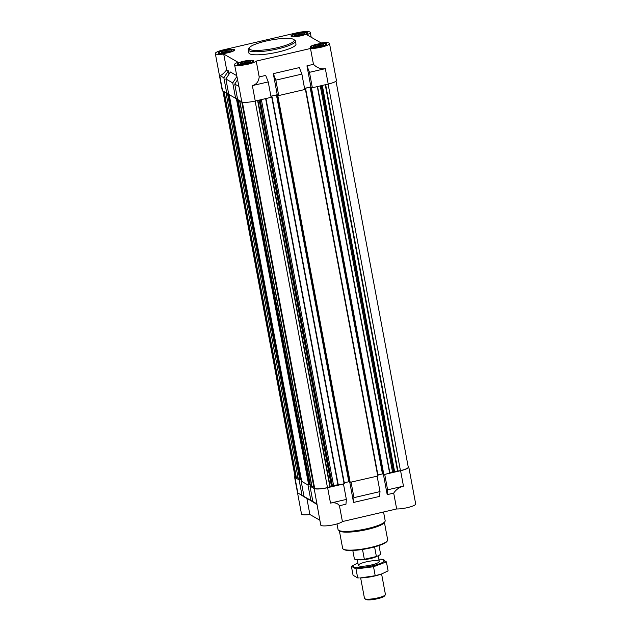 <?xml version="1.0" encoding="UTF-8"?>
<svg xmlns="http://www.w3.org/2000/svg" width="631" height="631" viewBox="0 0 631 631"><rect width="100%" height="100%" fill="white"/><g stroke="black" fill="none" stroke-linecap="round" stroke-linejoin="round"><path stroke-width="0.95" d="M215.313 53.509A11.192 2.153 169.4 0 1 223.508 49.833L296.483 32.875A11.192 2.153 169.4 0 1 310.278 32.433A11.192 2.153 169.4 0 1 306.816 34.729L321.116 42.955A11.192 2.153 169.4 0 1 329.508 43.492A11.192 2.153 169.4 0 1 322.749 46.812A11.192 2.153 169.4 0 1 310.491 48.492L256.233 61.104A11.192 2.153 169.4 0 1 244.434 64.89A11.192 2.153 169.4 0 1 234.543 64.567A11.192 2.153 169.4 0 1 238.013 62.272L223.713 54.045A11.192 2.153 169.4 0 1 215.313 53.509L222.222 90.407A11.192 2.153 169.4 0 0 222.577 90.817L226.758 93.222L228.469 92.828M236.609 75.586L230.394 72.013L225.874 78.962L228.761 94.374L235.623 98.326L237.335 97.923M237.422 79.94L234.74 84.057L237.627 99.477L241.807 101.883A11.192 2.153 169.4 0 0 255.255 101.023L271.117 97.332L268.23 81.92L265.706 75.42L259.199 76.927C258.71 81.573 256.431 84.459 252.368 85.603L268.23 81.92M270.92 96.283L276.441 94.997L277.672 95.376L277.309 95.699L278.713 95.565L304.765 89.515L301.878 74.095L299.346 67.596L273.302 73.653L275.834 80.153L301.878 74.095M304.568 88.458L310.089 87.173L311.32 87.559L310.957 87.883L312.361 87.748L328.223 84.057L325.336 68.645C321.132 69.426 317.172 67.982 313.457 64.323L310.491 48.492M329.508 43.492L336.418 80.389A11.192 2.153 169.4 0 1 328.223 84.057M275.834 80.153L278.713 95.565M223.713 54.045L226.671 69.875C223.232 73.993 220.905 75.838 219.691 75.404L223.871 77.81L228.39 70.861L229.006 74.142M226.671 69.875L228.39 70.861M225.874 78.962L232.736 82.906L236.806 76.651M226.758 93.222L223.871 77.81M235.623 98.326L232.736 82.906M234.74 84.057L238.92 86.463L234.543 64.567M256.233 61.104L259.199 76.927M270.904 96.196L277.246 94.721L278.579 95.494M273.302 73.653L277.246 94.721M304.552 88.379L310.894 86.904L312.227 87.67M313.457 64.323L306.95 65.829L310.894 86.904M377.125 476.176L350.946 482.147L377.125 476.176L380.012 491.588L353.959 497.646L353.549 502.45L379.594 496.4L380.012 491.588M330.502 503.096C334.619 502.268 337.609 503.144 339.446 505.731L345.954 504.216L346.364 499.413L330.502 503.096L327.615 487.676L343.477 483.993L332.371 485.602L330.242 486.919L327.481 487.605A10.656 2.051 169.4 0 1 314.672 488.426L314.017 488.015M313.765 486.69L309.987 486.138L314.167 488.536A11.192 2.153 169.4 0 0 327.615 487.676M307.983 484.987L301.121 481.035L307.983 484.987L310.87 500.399L304.008 496.455L316.857 504.382M297.824 492.898L308.638 499.657L297.824 492.898L294.937 477.478L299.118 479.883L299.622 479.765L298.289 478.961M298.013 477.533L295.442 477.359A10.656 2.051 169.4 0 1 295.103 476.965L222.877 90.99M294.937 477.478A11.192 2.153 169.4 0 1 294.582 477.068A11.192 2.153 169.4 0 1 294.985 476.318M346.364 499.413L343.477 483.993M351.081 482.226L353.959 497.646M316.841 504.327L310.87 500.399M302.004 495.303L299.118 479.883M301.121 481.035L304.008 496.455M408.123 466.467L408.423 466.632A11.192 2.153 169.4 0 1 408.778 467.05A11.192 2.153 169.4 0 1 400.582 470.718L384.721 474.409L387.608 489.822L403.469 486.138L400.582 470.718M383.443 474.559L387.197 494.633L393.705 493.119C396.071 489.561 399.328 487.235 403.469 486.138M393.705 493.119L396.662 508.949L342.412 521.561A11.192 2.153 169.4 0 1 330.605 525.347A11.192 2.153 169.4 0 1 320.722 525.024L314.167 488.536M408.778 467.05L415.687 503.948A11.192 2.153 169.4 0 1 408.92 507.261A11.192 2.153 169.4 0 1 396.662 508.949M339.446 505.731L342.412 521.561M306.926 498.671L309.884 514.502A11.192 2.153 169.4 0 1 301.492 513.965L294.582 477.068M319.814 520.212L309.884 514.502M349.795 482.376L353.549 502.45M320.264 85.911L392.466 471.728L389.895 473.069L384.721 474.409M336.015 81.131L408.257 467.145A10.656 2.051 169.4 0 1 400.448 470.639L392.466 471.728M387.608 489.822L387.197 494.633M309.987 486.138L312.873 501.55L317.054 503.956M312.873 501.55L316.809 504.137M310.499 486.02L238.005 99.698L310.294 485.902M310.066 484.726L308.496 484.868M301.626 480.917L229.14 94.595M301.2 479.623L299.622 479.765M384.587 474.331L383.127 474.433L310.767 87.772M383.017 473.834L377.898 474.891M305.696 89.137L378.064 475.782L376.991 476.097M350.946 482.147L349.479 482.242L277.119 95.589L349.479 482.242M349.369 481.65L344.25 482.715M272.048 96.961L344.416 483.598L343.343 483.914M304.678 89.058L305.704 89.121L304.741 89.413M271.03 96.874L272.056 96.937L271.093 97.229M237.382 98.168L236.128 98.207M228.517 93.065L227.263 93.104M295.403 41.007L295.978 44.091A23.978 4.614 169.4 0 1 275.865 52.523A23.978 4.614 169.4 0 1 249.608 53.801A23.978 4.614 169.4 0 1 248.851 52.909L248.267 49.825A23.978 4.614 -10.6 0 0 272.687 49.952A23.978 4.614 -10.6 0 0 295.403 41.007A23.978 4.614 -10.6 0 0 294.78 40.203L293.565 39.406A22.913 4.409 -10.6 0 0 293.431 39.327A22.913 4.409 -10.6 0 0 270.565 40.1A22.913 4.409 -10.6 0 0 249.403 47.672A22.913 4.409 -10.6 0 0 272.458 48.721A22.913 4.409 -10.6 0 0 293.565 39.406M307.289 32.631A8.416 1.617 -10.6 0 0 298.077 33.08A8.416 1.617 -10.6 0 0 291.009 36.038A8.416 1.617 -10.6 0 0 299.583 36.085A8.416 1.617 -10.6 0 0 307.557 32.938A8.416 1.617 -10.6 0 0 307.289 32.631M326.519 43.689A8.416 1.617 -10.6 0 0 317.306 44.138A8.416 1.617 -10.6 0 0 310.239 47.096A8.416 1.617 -10.6 0 0 318.813 47.144A8.416 1.617 -10.6 0 0 326.787 44.004A8.416 1.617 -10.6 0 0 326.519 43.689M253.552 60.647A8.416 1.617 -10.6 0 0 244.331 61.097A8.416 1.617 -10.6 0 0 237.272 64.054A8.416 1.617 -10.6 0 0 245.845 64.102A8.416 1.617 -10.6 0 0 253.82 60.962A8.416 1.617 -10.6 0 0 253.552 60.647M234.322 49.589A8.416 1.617 -10.6 0 0 225.101 50.038A8.416 1.617 -10.6 0 0 218.042 52.996A8.416 1.617 -10.6 0 0 226.616 53.043A8.416 1.617 -10.6 0 0 234.59 49.896A8.416 1.617 -10.6 0 0 234.322 49.589M306.95 65.829L309.474 72.328L325.336 68.645M309.474 72.328L312.361 87.748M233.328 49.817A7.375 1.42 -10.6 0 0 225.661 50.125A7.375 1.42 -10.6 0 0 219.083 52.641A7.375 1.42 -10.6 0 0 226.576 52.846A7.375 1.42 -10.6 0 0 233.486 49.944A7.375 1.42 -10.6 0 0 233.328 49.817M231.38 50.267A5.324 1.025 -10.6 0 0 225.038 50.669A5.324 1.025 -10.6 0 0 221.213 52.61A5.324 1.025 -10.6 0 0 226.505 52.46A5.324 1.025 -10.6 0 0 231.49 50.685A5.324 1.025 -10.6 0 0 231.38 50.267M306.303 32.859A7.375 1.42 -10.6 0 0 298.629 33.167A7.375 1.42 -10.6 0 0 292.05 35.675A7.375 1.42 -10.6 0 0 299.544 35.888A7.375 1.42 -10.6 0 0 306.461 32.986A7.375 1.42 -10.6 0 0 306.303 32.859M304.355 33.309A5.324 1.025 -10.6 0 0 298.013 33.703A5.324 1.025 -10.6 0 0 294.188 35.651A5.324 1.025 -10.6 0 0 299.473 35.494A5.324 1.025 -10.6 0 0 304.457 33.727A5.324 1.025 -10.6 0 0 304.355 33.309M325.533 43.918A7.375 1.42 -10.6 0 0 317.858 44.225A7.375 1.42 -10.6 0 0 311.28 46.741A7.375 1.42 -10.6 0 0 318.773 46.946A7.375 1.42 -10.6 0 0 325.691 44.044A7.375 1.42 -10.6 0 0 325.533 43.918M323.585 44.375A5.324 1.025 -10.6 0 0 317.243 44.769A5.324 1.025 -10.6 0 0 313.418 46.71A5.324 1.025 -10.6 0 0 318.702 46.56A5.324 1.025 -10.6 0 0 323.687 44.785A5.324 1.025 -10.6 0 0 323.585 44.375M252.558 60.876A7.375 1.42 -10.6 0 0 244.891 61.191A7.375 1.42 -10.6 0 0 238.313 63.699A7.375 1.42 -10.6 0 0 245.806 63.905A7.375 1.42 -10.6 0 0 252.715 61.002A7.375 1.42 -10.6 0 0 252.558 60.876M250.61 61.333A5.324 1.025 -10.6 0 0 244.268 61.728A5.324 1.025 -10.6 0 0 240.443 63.668A5.324 1.025 -10.6 0 0 245.735 63.518A5.324 1.025 -10.6 0 0 250.72 61.743A5.324 1.025 -10.6 0 0 250.61 61.333M230.638 51.261A4.464 0.86 -10.6 0 0 226.316 51.442A4.464 0.86 -10.6 0 0 222.215 52.838M249.868 62.319A4.464 0.86 -10.6 0 0 245.546 62.501A4.464 0.86 -10.6 0 0 241.444 63.897M322.835 45.361A4.464 0.86 -10.6 0 0 318.513 45.542A4.464 0.86 -10.6 0 0 314.412 46.939M303.606 34.303A4.464 0.86 -10.6 0 0 299.283 34.476A4.464 0.86 -10.6 0 0 295.182 35.88M339.36 530.766L342.649 548.323A22.913 4.409 -10.6 0 0 343.24 549.088L343.848 549.483A22.377 4.307 -10.6 0 0 366.051 548.852A22.377 4.307 -10.6 0 0 386.984 541.414L387.402 540.822A22.913 4.409 -10.6 0 0 387.686 539.891L384.397 522.334M343.24 549.088A22.913 4.409 -10.6 0 0 365.972 548.442A22.913 4.409 -10.6 0 0 387.402 540.822M337.001 523.935L338.042 529.504A23.978 4.614 -10.6 0 0 338.666 530.308L339.872 531.105A22.913 4.409 -10.6 0 0 362.612 530.458A22.913 4.409 -10.6 0 0 384.042 522.839L384.878 521.656A23.978 4.614 -10.6 0 0 385.17 520.678L383.545 511.993M338.666 530.308A23.978 4.614 -10.6 0 0 362.454 529.63A23.978 4.614 -10.6 0 0 384.878 521.656M249.403 47.672L248.559 48.847A23.978 4.614 -10.6 0 0 248.267 49.825M352.808 550.469L354.338 558.687A13.322 2.563 -10.6 0 0 364.355 559.318L362.51 549.459M364.355 559.318L376.391 556.526L374.585 546.911M376.391 556.526A13.322 2.563 -10.6 0 0 380.525 553.781L378.986 545.57M358.487 559.744A10.656 2.051 -10.6 0 0 367.968 559.09A10.656 2.051 -10.6 0 0 377.046 556.274M360.648 577.909L364.473 598.362A10.656 2.051 -10.6 0 0 364.757 598.716L365.87 599.45A9.678 1.861 -10.6 0 0 375.469 599.174A9.678 1.861 -10.6 0 0 384.524 595.956L385.296 594.875A10.656 2.051 -10.6 0 0 385.423 594.441L381.597 573.989M364.757 598.716A10.656 2.051 -10.6 0 0 375.327 598.417A10.656 2.051 -10.6 0 0 385.296 594.875M375.208 575.717L373.528 566.741L386.417 561.882L388.097 570.85L381.818 573.902L375.208 575.717L360.451 577.909A15.933 3.068 -10.6 0 0 381.779 573.918A15.933 3.068 -10.6 0 0 381.802 573.91M359.205 577.917L357.69 577.917L353.068 575.259L351.388 566.283L356.01 568.941L373.528 566.741M386.417 561.882L381.794 559.216L379.034 559.224A15.933 3.068 -10.6 0 0 378.837 559.224M357.887 563.144A15.933 3.068 -10.6 0 0 357.706 563.215L351.388 566.283M357.69 577.917L356.01 568.941M366.106 561.89A10.656 2.051 -10.6 0 0 358.582 565.747A10.656 2.051 -10.6 0 0 369.159 565.447A10.656 2.051 -10.6 0 0 379.128 561.905A10.656 2.051 -10.6 0 0 366.106 561.89M357.706 563.215A15.933 3.068 -10.6 0 0 357.966 567.632A15.933 3.068 -10.6 0 0 380.383 563.436A15.933 3.068 -10.6 0 0 379.034 559.224M255.255 101.023L252.368 85.603M222.577 90.817L219.691 75.404M241.807 101.883L238.92 86.463M328.112 84.089L400.448 470.639M325.651 84.657L397.995 471.215M325.257 84.751L397.585 471.262M322.323 85.43L394.517 471.199M321.928 85.524L394.115 471.254M321.234 85.682L393.428 471.412M317.559 86.542L389.895 473.069M317.298 86.597L389.642 473.155M311.469 87.843L383.829 474.504M310.957 87.883L383.317 474.536M310.602 87.141L382.962 473.802M310.089 87.173L382.449 473.834M305.388 89.263L377.748 475.916M277.821 95.667L350.181 482.329M277.309 95.699L349.669 482.36M276.954 94.965L349.314 481.619M276.441 94.997L348.801 481.658M271.74 97.079L344.1 483.74M265.951 98.539L338.287 485.089M265.635 98.61L337.971 485.136M261.36 99.603L333.562 485.42M260.185 99.872L332.371 485.602M259.491 100.037L331.677 485.767M259.191 100.108L331.385 485.878M257.905 100.408L330.242 486.919M257.598 100.479L329.942 487.029M255.137 101.047L327.481 487.605M242.375 102.104L314.672 488.426M241.752 101.851L314.025 488.047M239.764 100.708L312.022 486.801M239.551 100.581L311.824 486.785M237.832 99.595L309.916 484.782M236.846 98.286L309.206 484.947M236.333 98.326L308.693 484.979M229.156 94.603L301.429 480.806M228.958 94.492L301.05 479.686M227.98 93.191L300.34 479.852M227.468 93.222L299.828 479.883M298.282 478.984L226.008 92.789L298.297 479M224.147 91.724L296.389 477.738M223.816 91.534L296.097 477.738M223.169 91.164L295.442 477.359M310.278 32.433L311.186 37.237M310.76 87.764L383.127 474.425M305.704 89.121L378.064 475.782M272.056 96.937L344.416 483.598M241.744 101.843L314.017 488.031M219.083 52.641L218.768 53.485M233.486 49.944L234.085 50.622M292.05 35.675L291.743 36.527M306.461 32.986L307.052 33.664M311.28 46.741L310.973 47.585M325.691 44.044L326.282 44.722M238.313 63.699L237.997 64.543M252.715 61.002L253.315 61.68M379.255 561.472L378.19 555.785M358.305 565.392L357.241 559.705"/></g></svg>
